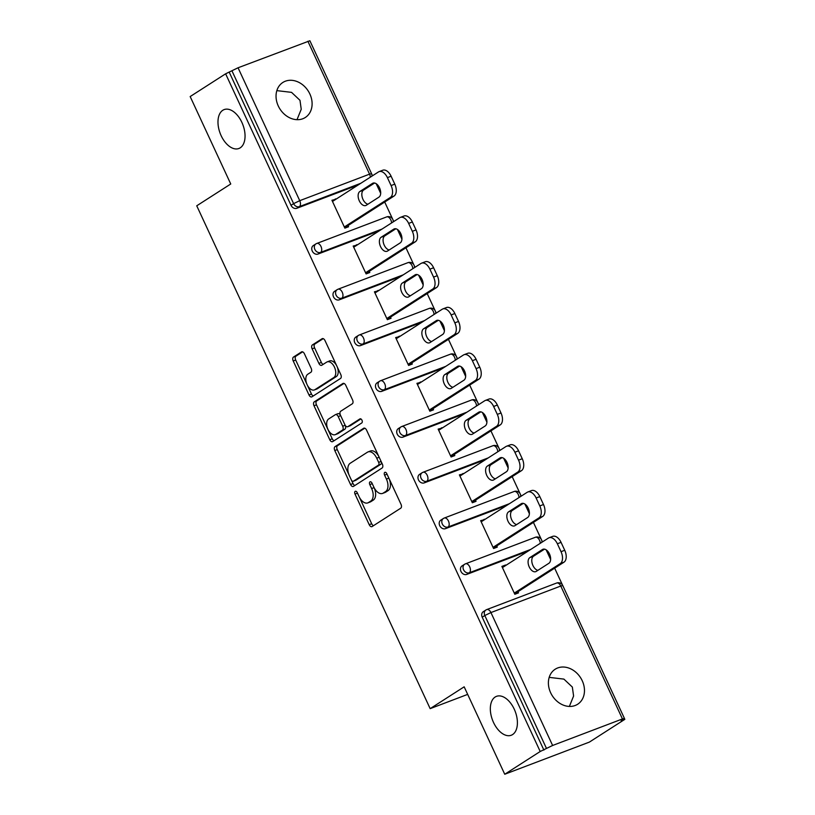 <?xml version="1.0" encoding="UTF-8"?>
<svg xmlns="http://www.w3.org/2000/svg" width="815" height="815" viewBox="0 0 815 815"><rect width="100%" height="100%" fill="white"/><g stroke="black" fill="none" stroke-linecap="round" stroke-linejoin="round"><path stroke-width="1.22" d="M276.835 90.628L291.546 92.36L299.981 100.316L301.234 109.281L297.006 119.683M240.231 147.821A20.803 12.144 -110.8 0 0 242.391 123.554A20.803 12.144 -110.8 0 0 224.125 109.597A20.803 12.144 -110.8 0 0 222.801 110.269A20.803 12.144 -110.8 0 0 220.641 134.536A20.803 12.144 -110.8 0 0 238.897 148.493A20.803 12.144 -110.8 0 0 240.231 147.821M549.198 677.377L563.899 679.109L572.344 687.065L573.597 696.03L569.369 706.432M512.584 734.57A20.803 12.144 -110.8 0 0 514.744 710.303A20.803 12.144 -110.8 0 0 496.488 696.346A20.803 12.144 -110.8 0 0 495.153 697.019A20.803 12.144 -110.8 0 0 492.994 721.285A20.803 12.144 -110.8 0 0 511.26 735.242A20.803 12.144 -110.8 0 0 512.584 734.57M355.187 491.353A2.231 1.304 -110.8 0 0 355.014 494.084L369.215 524.687A3.189 1.864 -110.8 0 0 371.935 526.643A3.189 1.864 -110.8 0 0 372.139 526.541L400.746 508.193A3.189 1.864 -110.8 0 0 401 504.291L386.799 473.688A2.231 1.304 -110.8 0 0 384.894 472.323A2.231 1.304 -110.8 0 0 384.751 472.394A2.231 1.304 -110.8 0 0 384.578 475.125L386.412 479.077A10.208 5.96 -110.8 0 1 385.607 491.557L383.223 493.085A10.208 5.96 -110.8 0 1 382.571 493.421A10.208 5.96 -110.8 0 1 373.851 487.136L372.017 483.173A2.231 1.304 -110.8 0 0 370.112 481.797A2.231 1.304 -110.8 0 0 369.969 481.879A2.231 1.304 -110.8 0 0 369.796 484.599L371.63 488.562A10.208 5.96 -110.8 0 1 370.825 501.042L368.441 502.57A10.208 5.96 -110.8 0 1 367.789 502.896A10.208 5.96 -110.8 0 1 359.079 496.62L357.235 492.657A2.231 1.304 -110.8 0 0 355.33 491.282A2.231 1.304 -110.8 0 0 355.187 491.353M550.634 692.73A20.803 16.769 57.3 0 0 577.662 704.241A20.803 16.769 57.3 0 0 582.226 680.729A20.803 16.769 57.3 0 0 555.198 669.217A20.803 16.769 57.3 0 0 550.634 692.73M278.282 105.981A20.803 16.769 57.3 0 0 305.299 117.492A20.803 16.769 57.3 0 0 309.863 93.98A20.803 16.769 57.3 0 0 282.836 82.478A20.803 16.769 57.3 0 0 278.282 105.981M304.423 353.781A3.189 1.864 -110.8 0 0 301.703 351.825A3.189 1.864 -110.8 0 0 301.499 351.927L293.471 357.072A3.189 1.864 -110.8 0 0 293.227 360.974L308.997 394.959A3.189 1.864 -110.8 0 0 311.717 396.915A3.189 1.864 -110.8 0 0 311.921 396.813L340.527 378.455A3.189 1.864 -110.8 0 0 340.782 374.564L325.012 340.578A3.189 1.864 -110.8 0 0 322.292 338.622A3.189 1.864 -110.8 0 0 322.088 338.724L312.389 344.939A3.189 1.864 -110.8 0 0 312.135 348.84L318.889 363.378A3.189 1.864 -110.8 0 0 321.609 365.344A3.189 1.864 -110.8 0 0 321.813 365.242L326.621 362.155A8.537 4.982 -110.8 0 1 327.161 361.88A8.537 4.982 -110.8 0 1 334.659 367.606A8.537 4.982 -110.8 0 1 333.773 377.569L314.936 389.652A8.537 4.982 -110.8 0 1 314.396 389.927A8.537 4.982 -110.8 0 1 306.898 384.201A8.537 4.982 -110.8 0 1 307.785 374.238L310.923 372.231A3.189 1.864 -110.8 0 0 311.177 368.329L304.423 353.781M622.456 718.942L560.761 586.036L490.936 612.564L552.621 745.47L622.456 718.942L624.443 718.443L621.132 720.755L624.83 719.35L589.377 742.098L504.74 774.25L464.163 686.821L430.157 708.643L196.741 205.798L230.747 183.986L190.17 96.557L225.623 73.808L540.202 751.501L546.488 748.435L484.803 615.529L482.215 617.2L543.9 750.095M504.74 774.25L540.202 751.501M335.047 446.63A3.189 1.864 -110.8 0 0 334.792 450.532L350.562 484.518A3.189 1.864 -110.8 0 0 353.292 486.474A3.189 1.864 -110.8 0 0 353.496 486.372L382.103 468.014A3.189 1.864 -110.8 0 0 382.357 464.122L366.577 430.137A3.189 1.864 -110.8 0 0 363.857 428.17A3.189 1.864 -110.8 0 0 363.653 428.282L335.047 446.63L337.512 445.693A3.189 1.864 -110.8 0 0 337.257 449.595L349.105 475.114M329.78 439.733L314.009 405.758A3.189 1.864 -110.8 0 1 314.264 401.856L342.87 383.498A3.189 1.864 -110.8 0 1 343.074 383.396A3.189 1.864 -110.8 0 1 345.794 385.363L352.549 399.9A3.189 1.864 -110.8 0 1 352.294 403.802L340.69 411.249A3.189 1.864 -110.8 0 0 340.436 415.141L344.918 424.788A3.189 1.864 -110.8 0 0 347.638 426.754A3.189 1.864 -110.8 0 0 347.842 426.653L359.924 418.9A2.231 1.304 -110.8 0 1 360.067 418.829A2.231 1.304 -110.8 0 1 362.023 420.326A2.231 1.304 -110.8 0 1 361.789 422.934L332.703 441.598A3.189 1.864 -110.8 0 1 332.5 441.699A3.189 1.864 -110.8 0 1 329.78 439.733L332.245 438.796L316.475 404.821L314.009 405.758M430.157 708.643L467.667 694.39M552.621 745.47L546.488 748.435M225.623 73.808L238.051 67.777L309.873 40.75L371.559 173.646L369.562 174.145L307.876 41.249M371.752 174.125L372.516 175.765M376.194 183.691L380.687 193.369M384.711 202.038L392.565 218.96M392.993 219.887L393.757 221.537M397.435 229.453L401.927 239.131M405.952 247.801L413.806 264.732M414.234 265.659L414.998 267.3M418.676 275.226L423.168 284.893M427.192 293.573L435.057 310.495M435.485 311.422L436.249 313.062M439.927 320.988L444.409 330.666M448.444 339.335L456.298 356.257M456.726 357.184L457.49 358.834M461.168 366.76L465.66 376.428M469.685 385.098L477.539 402.029M477.967 402.956L478.731 404.597M482.409 412.522L486.901 422.201M490.925 430.87L498.78 447.792M499.218 448.719L499.982 450.359M503.66 458.285L508.142 467.963M512.177 476.632L520.031 493.564M520.459 494.491L521.223 496.131M524.901 504.057L529.393 513.725M533.418 522.405L541.272 539.326M541.7 540.253L542.464 541.894M546.142 549.819L550.634 559.498M554.658 568.167L562.513 585.089M624.443 718.504L624.83 719.35M517.983 591.7L518.523 592.872L514.825 594.278L501.887 566.405L505.585 564.999L502.234 567.159M358.193 184.954L296.762 208.294A4.88 3.932 -122.7 0 1 291.016 205.299L293.604 203.638L231.918 70.742M229.331 72.403L291.016 205.299M482.215 617.2A4.88 3.932 -122.7 0 1 483.285 611.688L485.872 610.028A4.88 3.932 -122.7 0 1 486.463 609.722A4.88 2.842 -110.8 0 1 486.769 609.569A4.88 4.88 0 0 0 485.872 610.028A4.88 3.932 -122.7 0 0 484.803 615.529L490.936 612.564A4.88 2.842 -110.8 0 0 486.769 609.569L556.604 583.041A4.88 2.842 -110.8 0 1 560.761 586.036L562.758 585.547A4.88 4.88 0 0 0 556.604 583.041M318.003 254.056A4.88 3.932 -122.7 0 1 312.257 251.061A4.88 3.932 -122.7 0 1 313.327 245.56L315.914 243.889A4.88 3.932 -122.7 0 1 316.505 243.593A4.88 2.842 -110.8 0 1 316.821 243.441A4.88 4.88 0 0 0 315.914 243.889A4.88 3.932 -122.7 0 0 314.855 249.4A4.88 3.932 57.3 0 0 320.59 252.395L318.003 254.056L379.444 230.716M339.244 299.828A4.88 3.932 -122.7 0 1 333.508 296.833A4.88 3.932 -122.7 0 1 334.568 291.322L337.166 289.661A4.88 3.932 -122.7 0 1 337.756 289.366A4.88 2.842 -110.8 0 1 338.062 289.203A4.88 4.88 0 0 0 337.166 289.661A4.88 3.932 -122.7 0 0 336.096 295.173A4.88 3.932 57.3 0 0 341.842 298.168L339.244 299.828L400.685 276.489M360.495 345.591A4.88 3.932 -122.7 0 1 354.749 342.595A4.88 3.932 -122.7 0 1 355.819 337.084L358.406 335.423A4.88 3.932 -122.7 0 1 358.997 335.128A4.88 2.842 -110.8 0 1 359.313 334.975A4.88 4.88 0 0 0 358.406 335.423A4.88 3.932 -122.7 0 0 357.337 340.935A4.88 3.932 57.3 0 0 363.082 343.93L360.495 345.591L421.926 322.251M381.736 391.353A4.88 3.932 -122.7 0 1 375.99 388.368A4.88 3.932 -122.7 0 1 377.06 382.856L379.647 381.196A4.88 3.932 -122.7 0 1 380.238 380.89A4.88 2.842 -110.8 0 1 380.554 380.737A4.88 4.88 0 0 0 379.647 381.196A4.88 3.932 -122.7 0 0 378.578 386.697A4.88 3.932 57.3 0 0 384.323 389.692L381.736 391.353L443.166 368.013M402.977 437.125A4.88 3.932 -122.7 0 1 397.231 434.13A4.88 3.932 -122.7 0 1 398.301 428.619L400.899 426.958A4.88 3.932 -122.7 0 1 401.489 426.663A4.88 2.842 -110.8 0 1 401.795 426.5A4.88 4.88 0 0 0 400.899 426.958A4.88 3.932 -122.7 0 0 399.829 432.47A4.88 3.932 57.3 0 0 405.575 435.465L402.977 437.125L464.418 413.786M424.228 482.888A4.88 3.932 -122.7 0 1 418.482 479.892A4.88 3.932 -122.7 0 1 419.552 474.381L422.139 472.72A4.88 3.932 -122.7 0 1 422.73 472.425A4.88 2.842 -110.8 0 1 423.036 472.272A4.88 4.88 0 0 0 422.139 472.72A4.88 3.932 -122.7 0 0 421.07 478.232A4.88 3.932 57.3 0 0 426.815 481.227L424.228 482.888L485.659 459.548M445.469 528.66A4.88 3.932 -122.7 0 1 439.723 525.665A4.88 3.932 -122.7 0 1 440.793 520.153L443.38 518.493A4.88 3.932 -122.7 0 1 443.971 518.197A4.88 2.842 -110.8 0 1 444.287 518.034A4.88 4.88 0 0 0 443.38 518.493A4.88 3.932 -122.7 0 0 442.311 524.004A4.88 3.932 57.3 0 0 448.056 526.989L445.469 528.66L506.899 505.32M466.71 574.422A4.88 3.932 -122.7 0 1 460.964 571.427A4.88 3.932 -122.7 0 1 462.034 565.916L464.632 564.255A4.88 3.932 -122.7 0 1 465.212 563.96A4.88 2.842 -110.8 0 1 465.528 563.807A4.88 4.88 0 0 0 464.632 564.255A4.88 3.932 -122.7 0 0 463.562 569.766A4.88 3.932 57.3 0 0 469.297 572.762L466.71 574.422L528.151 551.083M484.538 519.664L480.646 520.642L493.584 548.515L497.282 547.11L496.732 545.938M463.297 473.902L459.395 474.88L472.333 502.743L476.041 501.337L475.491 500.166M442.056 428.13L438.154 429.108L451.092 456.981L454.79 455.575L454.25 454.403M420.815 382.367L416.913 383.345L429.851 411.218L433.549 409.813L433.01 408.631M399.564 336.595L395.662 337.573L408.6 365.446L412.309 364.04L411.758 362.869M378.323 290.833L374.421 291.811L387.359 319.684L391.057 318.278L390.517 317.106M357.082 245.071L353.18 246.049L366.118 273.911L369.816 272.505L369.277 271.334M335.831 199.298L331.939 200.276L344.867 228.149L348.576 226.743L348.025 225.572M484.344 519.236L480.993 521.386M463.103 473.474L459.741 475.624M441.852 427.702L438.501 429.851M420.611 381.94L417.26 384.089M399.37 336.167L396.009 338.327M378.119 290.405L374.768 292.554M356.878 244.643L353.527 246.792M335.637 198.87L332.286 201.02M367.789 502.896L370.255 501.959A10.208 5.96 -110.8 0 0 370.906 501.632L368.441 502.57M374.146 487.737A10.208 5.96 -110.8 0 1 373.29 500.104L370.906 501.632M382.571 493.421L385.037 492.484A10.208 5.96 -110.8 0 0 385.689 492.148L383.223 493.085M389.152 478.772A10.208 5.96 -110.8 0 1 388.072 490.62L385.689 492.148M359.374 497.231L371.681 523.75A3.189 1.864 -110.8 0 0 373.484 525.685M364.774 428.201L337.512 445.693M351.469 480.198L353.038 483.57A3.189 1.864 -110.8 0 0 354.841 485.506M351.326 479.913A2.231 1.304 -110.8 0 0 353.231 481.288A2.231 1.304 -110.8 0 0 353.374 481.217L378.486 465.11A2.231 1.304 -110.8 0 0 378.659 462.38L376.724 458.203A10.208 5.96 -110.8 0 0 368.013 451.918A10.208 5.96 -110.8 0 0 367.361 452.254L350.195 463.266A10.208 5.96 -110.8 0 0 349.38 475.746L351.326 479.913M355.544 480.392A2.231 1.304 -110.8 0 0 355.697 480.351A2.231 1.304 -110.8 0 0 355.839 480.28L353.374 481.217M381.247 461.738A2.231 1.304 -110.8 0 1 380.951 464.173L355.839 480.28M378.894 456.655A10.208 5.96 -110.8 0 0 370.479 450.98L368.013 451.918M343.991 383.427L316.729 400.919A3.189 1.864 -110.8 0 0 316.475 404.821M349.89 425.878A3.189 1.864 -110.8 0 0 350.104 425.817A3.189 1.864 -110.8 0 0 350.307 425.715L360.882 418.93M328.649 418.971A8.537 4.982 -110.8 0 0 327.762 428.924A8.537 4.982 -110.8 0 0 335.26 434.65A8.537 4.982 -110.8 0 0 335.8 434.375L342.443 430.116A3.189 1.864 -110.8 0 0 342.687 426.214L338.215 416.567A3.189 1.864 -110.8 0 0 335.495 414.611A3.189 1.864 -110.8 0 0 335.291 414.713L328.649 418.971M335.26 434.65L337.726 433.712A8.537 4.982 -110.8 0 0 338.266 433.437L335.8 434.375M345.091 425.124L345.163 425.277A3.189 1.864 -110.8 0 1 344.908 429.179L338.266 433.437M340.507 415.293A3.189 1.864 -110.8 0 0 337.96 413.674A3.189 1.864 -110.8 0 0 337.756 413.776M332.245 438.796A3.189 1.864 -110.8 0 0 334.048 440.732M314.396 389.927L316.862 388.989A8.537 4.982 -110.8 0 0 317.402 388.714L314.936 389.652M337.166 366.77A8.537 4.982 -110.8 0 1 336.238 376.622L317.402 388.714M336.636 365.64A8.537 4.982 -110.8 0 0 329.637 360.943L327.161 361.88M323.209 338.643L314.855 344.001A3.189 1.864 -110.8 0 0 314.6 347.903L321.355 362.441A3.189 1.864 -110.8 0 0 323.158 364.376M307.387 385.23L311.462 394.022A3.189 1.864 -110.8 0 0 313.266 395.958M302.63 351.846L295.947 356.135A3.189 1.864 -110.8 0 0 295.692 360.036L306.858 384.099M564.734 550.278L561.056 542.352L557.358 543.768L561.036 551.684L564.734 550.278A9.749 5.695 69.2 0 1 563.97 562.197L514.622 593.85M557.358 543.768A9.749 5.695 -110.8 0 0 549.035 537.768L552.743 536.362A9.749 5.695 69.2 0 1 561.056 542.352M537.88 570.347A7.641 4.462 69.2 0 1 532.307 563.868A7.641 4.462 69.2 0 1 533.55 556.197L544.542 549.147M563.97 562.197L560.262 563.603L514.275 593.106M560.262 563.603A9.749 5.695 -110.8 0 0 561.036 551.684M549.035 537.768A9.749 5.695 -110.8 0 0 548.414 538.083L502.427 567.586M536.25 571.397A7.641 4.462 69.2 0 1 535.761 571.641A7.641 4.462 69.2 0 1 529.057 566.517A7.641 4.462 69.2 0 1 529.852 557.603L542.474 549.504A7.641 4.462 69.2 0 1 542.963 549.259A7.641 4.462 69.2 0 1 549.667 554.383A7.641 4.462 69.2 0 1 548.882 563.297L536.25 571.397M543.493 504.516L539.815 496.59L536.117 497.996L539.795 505.921L543.493 504.516A9.749 5.695 69.2 0 1 542.719 516.425L493.381 548.087M536.117 497.996A9.749 5.695 -110.8 0 0 527.794 491.995L531.492 490.589A9.749 5.695 69.2 0 1 539.815 496.59M516.639 524.585A7.641 4.462 69.2 0 1 511.056 518.096A7.641 4.462 69.2 0 1 512.309 510.435L523.301 503.375M542.719 516.425L539.021 517.831L493.034 547.344M539.021 517.831A9.749 5.695 -110.8 0 0 539.795 505.921M527.794 491.995A9.749 5.695 -110.8 0 0 527.173 492.311L481.186 521.814M515.009 525.634A7.641 4.462 69.2 0 1 514.52 525.879A7.641 4.462 69.2 0 1 507.806 520.754A7.641 4.462 69.2 0 1 508.601 511.84L521.233 503.741A7.641 4.462 69.2 0 1 521.722 503.487A7.641 4.462 69.2 0 1 528.426 508.611A7.641 4.462 69.2 0 1 527.631 517.525L515.009 525.634M522.252 458.743L518.574 450.827L514.876 452.233L518.544 460.149L522.252 458.743A9.749 5.695 69.2 0 1 521.478 470.663L472.14 502.315M514.876 452.233A9.749 5.695 -110.8 0 0 506.553 446.233L510.251 444.827A9.749 5.695 69.2 0 1 518.574 450.827M495.398 478.812A7.641 4.462 69.2 0 1 489.815 472.333A7.641 4.462 69.2 0 1 491.058 464.672L502.06 457.612M521.478 470.663L517.78 472.068L471.793 501.571M517.78 472.068A9.749 5.695 -110.8 0 0 518.544 460.149M506.553 446.233A9.749 5.695 -110.8 0 0 505.932 446.549L459.945 476.052M493.758 479.862A7.641 4.462 69.2 0 1 493.269 480.106A7.641 4.462 69.2 0 1 486.565 474.982A7.641 4.462 69.2 0 1 487.36 466.078L499.992 457.969A7.641 4.462 69.2 0 1 500.481 457.724A7.641 4.462 69.2 0 1 507.185 462.849A7.641 4.462 69.2 0 1 506.39 471.763L493.758 479.862M501.001 412.981L497.333 405.055L493.625 406.461L497.303 414.387L501.001 412.981A9.749 5.695 69.2 0 1 500.237 424.9L450.899 456.553M493.625 406.461A9.749 5.695 -110.8 0 0 485.302 400.46L489.01 399.055A9.749 5.695 69.2 0 1 497.333 405.055M474.147 433.05A7.641 4.462 69.2 0 1 468.574 426.571A7.641 4.462 69.2 0 1 469.817 418.9L480.809 411.85M500.237 424.9L496.529 426.306L450.542 455.809M496.529 426.306A9.749 5.695 -110.8 0 0 497.303 414.387M485.302 400.46A9.749 5.695 -110.8 0 0 484.68 400.776L438.704 430.279M472.517 434.1A7.641 4.462 69.2 0 1 472.028 434.344A7.641 4.462 69.2 0 1 465.324 429.22A7.641 4.462 69.2 0 1 466.119 420.306L478.741 412.207A7.641 4.462 69.2 0 1 479.23 411.962A7.641 4.462 69.2 0 1 485.944 417.086A7.641 4.462 69.2 0 1 485.149 425.99L472.517 434.1M479.76 367.208L476.082 359.293L472.384 360.699L476.062 368.614L479.76 367.208A9.749 5.695 69.2 0 1 478.986 379.128L429.648 410.791M472.384 360.699A9.749 5.695 -110.8 0 0 464.061 354.698L467.759 353.292A9.749 5.695 69.2 0 1 476.082 359.293M452.906 387.278A7.641 4.462 69.2 0 1 447.323 380.799A7.641 4.462 69.2 0 1 448.576 373.138L459.568 366.078M478.986 379.128L475.288 380.534L429.301 410.037M475.288 380.534A9.749 5.695 -110.8 0 0 476.062 368.614M464.061 354.698A9.749 5.695 -110.8 0 0 463.44 355.014L417.453 384.517M451.276 388.327A7.641 4.462 69.2 0 1 450.787 388.572A7.641 4.462 69.2 0 1 444.083 383.447A7.641 4.462 69.2 0 1 444.868 374.543L457.5 366.434A7.641 4.462 69.2 0 1 457.989 366.19A7.641 4.462 69.2 0 1 464.693 371.314A7.641 4.462 69.2 0 1 463.898 380.228L451.276 388.327M458.519 321.446L454.841 313.531L451.143 314.936L454.821 322.852L458.519 321.446A9.749 5.695 69.2 0 1 457.745 333.366L408.407 365.018M451.143 314.936A9.749 5.695 -110.8 0 0 442.82 308.936L446.518 307.53A9.749 5.695 69.2 0 1 454.841 313.531M431.665 341.516A7.641 4.462 69.2 0 1 426.082 335.036A7.641 4.462 69.2 0 1 427.325 327.365L438.327 320.315M457.745 333.366L454.047 334.771L408.06 364.274M454.047 334.771A9.749 5.695 -110.8 0 0 454.821 322.852M442.82 308.936A9.749 5.695 -110.8 0 0 442.199 309.252L396.212 338.755M430.025 342.565A7.641 4.462 69.2 0 1 429.536 342.809A7.641 4.462 69.2 0 1 422.832 337.685A7.641 4.462 69.2 0 1 423.627 328.771L436.259 320.672A7.641 4.462 69.2 0 1 436.748 320.427A7.641 4.462 69.2 0 1 443.452 325.552A7.641 4.462 69.2 0 1 442.657 334.466L430.025 342.565M437.278 275.684L433.6 267.758L429.892 269.164L433.57 277.09L437.278 275.684A9.749 5.695 69.2 0 1 436.504 287.593L387.166 319.256M429.892 269.164A9.749 5.695 -110.8 0 0 421.579 263.163L425.277 261.758A9.749 5.695 69.2 0 1 433.6 267.758M410.414 295.753A7.641 4.462 69.2 0 1 404.841 289.264A7.641 4.462 69.2 0 1 406.084 281.603L417.086 274.543M436.504 287.593L432.796 289.009L386.819 318.512M432.796 289.009A9.749 5.695 -110.8 0 0 433.57 277.09M421.579 263.163A9.749 5.695 -110.8 0 0 420.947 263.479L374.971 292.982M408.784 296.803A7.641 4.462 69.2 0 1 408.295 297.047A7.641 4.462 69.2 0 1 401.591 291.923A7.641 4.462 69.2 0 1 402.386 283.009L415.018 274.91A7.641 4.462 69.2 0 1 415.497 274.655A7.641 4.462 69.2 0 1 422.211 279.789A7.641 4.462 69.2 0 1 421.416 288.693L408.784 296.803M416.027 229.912L412.349 221.996L408.651 223.402L412.329 231.317L416.027 229.912A9.749 5.695 69.2 0 1 415.253 241.831L365.915 273.483M408.651 223.402A9.749 5.695 -110.8 0 0 400.328 217.401L404.036 215.995A9.749 5.695 69.2 0 1 412.349 221.996M389.173 249.981A7.641 4.462 69.2 0 1 383.6 243.502A7.641 4.462 69.2 0 1 384.843 235.841L395.835 228.781M415.253 241.831L411.555 243.237L365.568 272.74M411.555 243.237A9.749 5.695 -110.8 0 0 412.329 231.317M400.328 217.401A9.749 5.695 -110.8 0 0 399.707 217.717L353.72 247.22M387.543 251.03A7.641 4.462 69.2 0 1 387.054 251.275A7.641 4.462 69.2 0 1 380.35 246.15A7.641 4.462 69.2 0 1 381.135 237.246L393.767 229.137A7.641 4.462 69.2 0 1 394.256 228.893A7.641 4.462 69.2 0 1 400.96 234.017A7.641 4.462 69.2 0 1 400.165 242.931L387.543 251.03M394.786 184.149L391.108 176.223L387.41 177.629L391.088 185.555L394.786 184.149A9.749 5.695 69.2 0 1 394.012 196.069L344.674 227.721M387.41 177.629A9.749 5.695 -110.8 0 0 379.087 171.629L382.785 170.223A9.749 5.695 69.2 0 1 391.108 176.223M367.932 204.219A7.641 4.462 69.2 0 1 362.349 197.739A7.641 4.462 69.2 0 1 363.602 190.068L374.594 183.018M394.012 196.069L390.314 197.475L344.327 226.978M390.314 197.475A9.749 5.695 -110.8 0 0 391.088 185.555M379.087 171.629A9.749 5.695 -110.8 0 0 378.466 171.945L332.479 201.448M366.292 205.268A7.641 4.462 69.2 0 1 365.813 205.512A7.641 4.462 69.2 0 1 359.099 200.388A7.641 4.462 69.2 0 1 359.894 191.474L372.526 183.375A7.641 4.462 69.2 0 1 373.015 183.131A7.641 4.462 69.2 0 1 379.719 188.255A7.641 4.462 69.2 0 1 378.924 197.159L366.292 205.268M357.469 493.156L355.014 494.084M387.023 474.187L384.578 475.125M372.251 483.672L369.796 484.599M238.051 67.777L299.737 200.673L369.562 174.145A4.88 2.842 69.2 0 1 370.305 177.181M360.79 183.293L299.349 206.633A4.88 3.932 57.3 0 1 293.604 203.638L299.737 200.673A4.88 2.842 69.2 0 1 299.349 206.633L296.762 208.294M530.738 549.422L469.297 572.762A4.88 2.842 69.2 0 0 469.685 566.802A4.88 2.842 -110.8 0 0 465.528 563.807L535.363 537.279A4.88 2.842 -110.8 0 1 539.52 540.274A4.88 2.842 69.2 0 1 540.264 543.31M509.497 503.66L448.056 526.989A4.88 2.842 69.2 0 0 448.444 521.04A4.88 2.842 -110.8 0 0 444.287 518.034L514.112 491.506A4.88 2.842 -110.8 0 1 518.279 494.511A4.88 2.842 69.2 0 1 519.012 497.547M488.246 457.887L426.815 481.227A4.88 2.842 69.2 0 0 427.203 475.267A4.88 2.842 -110.8 0 0 423.036 472.272L492.871 445.744A4.88 2.842 -110.8 0 1 497.028 448.739A4.88 2.842 69.2 0 1 497.771 451.775M467.005 412.125L405.575 435.465A4.88 2.842 69.2 0 0 405.952 429.505A4.88 2.842 -110.8 0 0 401.795 426.5L471.63 399.971A4.88 2.842 -110.8 0 1 475.787 402.977A4.88 2.842 69.2 0 1 476.531 406.013M445.764 366.353L384.323 389.692A4.88 2.842 69.2 0 0 384.711 383.733A4.88 2.842 -110.8 0 0 380.554 380.737L450.379 354.209A4.88 2.842 -110.8 0 1 454.546 357.204A4.88 2.842 69.2 0 1 455.29 360.25M424.513 320.59L363.082 343.93A4.88 2.842 69.2 0 0 363.47 337.97A4.88 2.842 -110.8 0 0 359.313 334.975L429.138 308.447A4.88 2.842 -110.8 0 1 433.295 311.442A4.88 2.842 69.2 0 1 434.038 314.478M403.272 274.828L341.842 298.168A4.88 2.842 69.2 0 0 342.229 292.208A4.88 2.842 -110.8 0 0 338.062 289.203L407.897 262.674A4.88 2.842 -110.8 0 1 412.054 265.68A4.88 2.842 69.2 0 1 412.798 268.716M382.031 229.056L320.59 252.395A4.88 2.842 69.2 0 0 320.978 246.436A4.88 2.842 -110.8 0 0 316.821 243.441L386.646 216.912A4.88 2.842 -110.8 0 1 390.813 219.907A4.88 2.842 69.2 0 1 391.557 222.943M373.29 500.104L370.825 501.042M374.095 487.625L371.63 488.562M388.072 490.62L385.607 491.557M388.867 478.15L386.412 479.077M371.681 523.75L369.215 524.687M353.038 483.57L350.562 484.518M337.257 449.595L334.792 450.532M380.951 464.173L378.486 465.11M381.114 461.443L378.659 462.38M379.179 457.266L376.724 458.203M316.729 400.919L314.264 401.856M350.307 425.715L347.842 426.653M344.908 429.179L342.443 430.116M345.163 425.277L342.687 426.214M340.67 415.64L338.215 416.567M336.238 376.622L333.773 377.569M321.355 362.441L318.889 363.378M314.6 347.903L312.135 348.84M314.855 344.001L312.389 344.939M311.462 394.022L308.997 394.959M295.692 360.036L293.227 360.974M295.947 356.135L293.471 357.072M533.55 556.197L529.852 557.603M543.493 549.116L542.474 549.504M512.309 510.435L508.601 511.84M522.252 503.354L521.233 503.741M491.058 464.672L487.36 466.078M501.001 457.582L499.992 457.969M469.817 418.9L466.119 420.306M479.76 411.82L478.741 412.207M448.576 373.138L444.868 374.543M458.519 366.057L457.5 366.434M427.325 327.365L423.627 328.771M437.278 320.285L436.259 320.672M406.084 281.603L402.386 283.009M416.027 274.523L415.018 274.91M384.843 235.841L381.135 237.246M394.786 228.75L393.767 229.137M363.602 190.068L359.894 191.474M373.545 182.988L372.526 183.375M624.443 718.443L562.758 585.547M541.944 542.23A4.88 4.88 0 0 0 535.363 537.279M520.704 496.457A4.88 4.88 0 0 0 514.112 491.506M499.463 450.695A4.88 4.88 0 0 0 492.871 445.744M478.222 404.933A4.88 4.88 0 0 0 471.63 399.971M456.971 359.16A4.88 4.88 0 0 0 450.379 354.209M435.73 313.398A4.88 4.88 0 0 0 429.138 308.447M414.489 267.626A4.88 4.88 0 0 0 407.897 262.674M393.238 221.863A4.88 4.88 0 0 0 386.646 216.912M371.997 176.101A4.88 4.88 0 0 0 371.559 173.646M355.697 480.351L353.231 481.288M350.104 425.817L347.638 426.754M337.96 413.674L335.495 414.611"/></g></svg>
